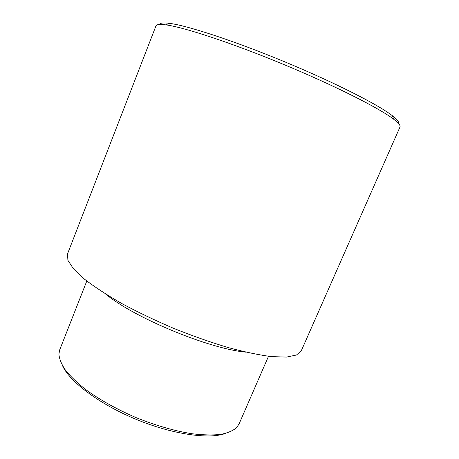 <?xml version="1.0" encoding="UTF-8"?>
<svg xmlns="http://www.w3.org/2000/svg" width="459" height="459" viewBox="0 0 459 459"><rect width="100%" height="100%" fill="white"/><g stroke="black" fill="none" stroke-linecap="round" stroke-linejoin="round"><path stroke-width="0.69" d="M86.803 281.017L59.687 349.89L58.901 354.187C59.326 358.995 61.558 364.394 65.603 370.384C70.703 376.638 77.531 383.127 86.08 389.852C100.337 400.162 117.165 409.485 136.575 417.828C156.192 425.648 174.69 430.955 192.057 433.749C202.861 435.04 212.276 435.275 220.303 434.466C227.4 433.089 232.793 430.846 236.494 427.748L239.041 424.007L268.504 356.282M159.428 24.482C160.007 22.967 163.289 22.583 169.273 23.323C186.865 25.452 233.614 40.639 284.138 61.575C334.663 82.494 378.463 104.813 392.405 115.748C397.161 119.455 399.21 122.048 398.55 123.528M62.654 365.989C69.906 381.882 99.5 404.19 135.973 419.279C172.429 434.403 209.126 439.55 225.495 433.439M105.719 294.099C134.108 317.766 209.069 348.817 245.881 352.156M67.525 253.896L67.903 260.322L73.48 268.825L84.479 279.17C94.462 286.864 106.913 294.994 121.824 303.565C137.907 312.183 155.176 320.445 173.634 328.351C192.281 335.816 210.331 342.179 227.796 347.457C244.4 351.944 258.956 354.996 271.453 356.614L286.548 357.079L296.503 355.008L301.311 350.733L399.984 127.023C400.673 125.582 398.607 123.012 393.788 119.306C379.639 108.347 334.818 85.632 283.048 64.197C231.29 42.75 183.537 27.115 165.779 24.861C159.749 24.075 156.473 24.436 155.945 25.939L67.525 253.896M169.273 23.323L165.779 24.861M392.405 115.748L393.788 119.306"/></g></svg>
